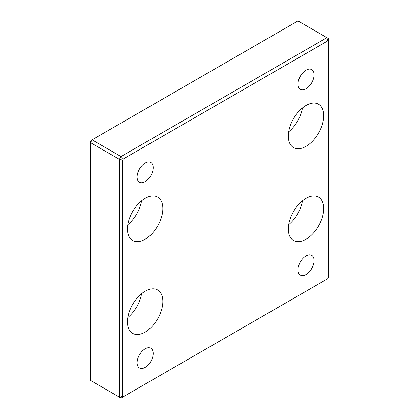 <?xml version="1.0" encoding="UTF-8"?>
<svg xmlns="http://www.w3.org/2000/svg" width="419" height="419" viewBox="0 0 419 419"><rect width="100%" height="100%" fill="white"/><g stroke="black" fill="none" stroke-linecap="round" stroke-linejoin="round"><path stroke-width="0.63" d="M306.027 274.518A11.376 6.568 120 0 0 313.459 264.494A11.376 6.568 120 0 0 311.715 255.381A11.376 6.568 120 0 0 306.027 255.941A11.376 6.568 120 0 0 298.595 265.965A11.376 6.568 120 0 0 300.339 275.084A11.376 6.568 120 0 0 306.027 274.518M306.027 88.755A11.376 6.568 120 0 0 313.459 78.73A11.376 6.568 120 0 0 311.715 69.612A11.376 6.568 120 0 0 306.027 70.177A11.376 6.568 120 0 0 298.595 80.202A11.376 6.568 120 0 0 300.339 89.315A11.376 6.568 120 0 0 306.027 88.755M145.152 181.637A11.376 6.568 120 0 0 152.579 171.612A11.376 6.568 120 0 0 150.835 162.493A11.376 6.568 120 0 0 145.152 163.059A11.376 6.568 120 0 0 137.72 173.084A11.376 6.568 120 0 0 139.464 182.197A11.376 6.568 120 0 0 145.152 181.637M145.152 367.4A11.376 6.568 120 0 0 152.579 357.376A11.376 6.568 120 0 0 150.835 348.257A11.376 6.568 120 0 0 145.152 348.823A11.376 6.568 120 0 0 137.72 358.847A11.376 6.568 120 0 0 139.464 367.961A11.376 6.568 120 0 0 145.152 367.4M306.027 239.223A25.025 14.45 120 0 0 322.373 217.168A25.025 14.45 120 0 0 318.54 197.113A25.025 14.45 120 0 0 306.027 198.355A25.025 14.45 120 0 0 289.676 220.41A25.025 14.45 120 0 0 293.515 240.464A25.025 14.45 120 0 0 306.027 239.223M288.696 224.657A25.025 14.45 120 0 0 302.439 200.848M306.027 146.341A25.025 14.45 120 0 0 322.373 124.286A25.025 14.45 120 0 0 318.54 104.231A25.025 14.45 120 0 0 306.027 105.473A25.025 14.45 120 0 0 289.676 127.528A25.025 14.45 120 0 0 293.515 147.582A25.025 14.45 120 0 0 306.027 146.341M288.696 131.776A25.025 14.45 120 0 0 302.439 107.966M145.152 239.223A25.025 14.45 120 0 0 161.498 217.168A25.025 14.45 120 0 0 157.664 197.113A25.025 14.45 120 0 0 145.152 198.355A25.025 14.45 120 0 0 128.801 220.404A25.025 14.45 120 0 0 132.634 240.459A25.025 14.45 120 0 0 145.152 239.223M127.821 224.652A25.025 14.45 120 0 0 141.564 200.848M145.152 332.105A25.025 14.45 120 0 0 161.498 310.05A25.025 14.45 120 0 0 157.664 289.995A25.025 14.45 120 0 0 145.152 291.236A25.025 14.45 120 0 0 128.801 313.292A25.025 14.45 120 0 0 132.634 333.341A25.025 14.45 120 0 0 145.152 332.105M127.821 317.534A25.025 14.45 120 0 0 141.564 293.729M122.626 160.11L119.41 159.34L90.452 142.622L90.452 380.405L119.41 397.123L119.41 159.34L121.018 156.554L326.94 37.668L297.982 20.95L92.06 139.836L121.018 156.554L123.291 158.958L122.626 160.11L122.626 396.353L123.291 396.735L327.883 278.619L328.548 277.462L328.548 41.224L327.883 40.842L123.291 158.958M90.452 141.538L91.117 140.381L92.06 139.836L90.452 142.622L90.452 141.538M123.291 396.735L121.018 398.05L119.41 397.123L122.626 396.353M327.883 40.842L326.94 37.668L328.548 38.595L328.548 41.224"/></g></svg>
